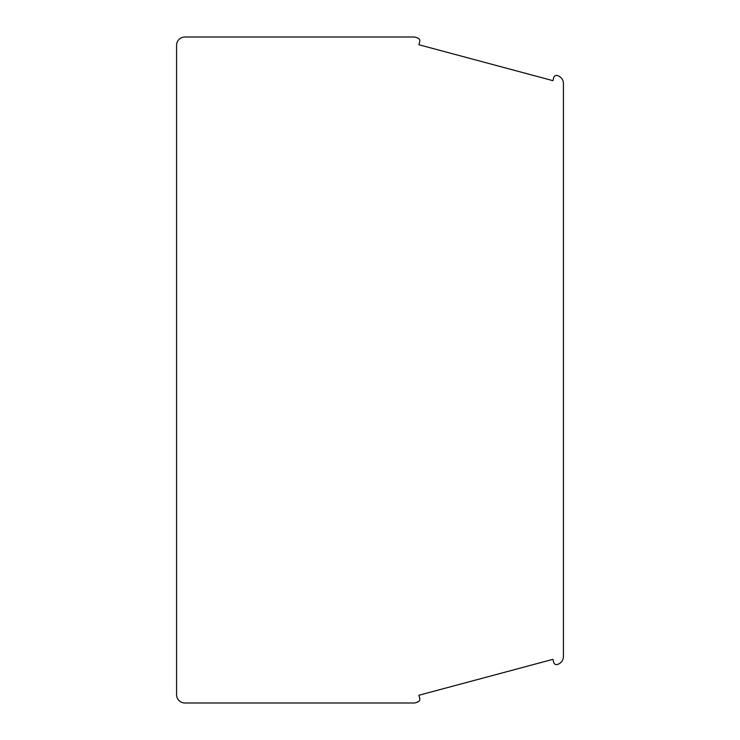 <?xml version="1.0" encoding="UTF-8"?>
<svg xmlns="http://www.w3.org/2000/svg" width="740" height="740" viewBox="0 0 740 740"><rect width="100%" height="100%" fill="white"/><g stroke="black" fill="none" stroke-linecap="round" stroke-linejoin="round"><path stroke-width="1.11" d="M553.77 77.441A2.775 2.775 0 0 1 557.127 75.471A8.325 8.325 0 0 1 563.418 83.537L563.418 656.463A8.325 8.325 0 0 1 557.127 664.529A2.775 2.775 0 0 1 553.77 662.559L552.909 659.34L418.886 695.258L419.746 698.468A2.775 2.775 0 0 1 417.73 701.881A8.325 8.325 0 0 1 413.568 703L184.908 703A8.325 8.325 0 0 1 176.583 694.675L176.583 45.325A8.325 8.325 0 0 1 184.908 37L413.568 37A8.325 8.325 0 0 1 417.73 38.119A2.775 2.775 0 0 1 419.746 41.532L418.886 44.742L552.909 80.66L553.77 77.441"/></g></svg>

